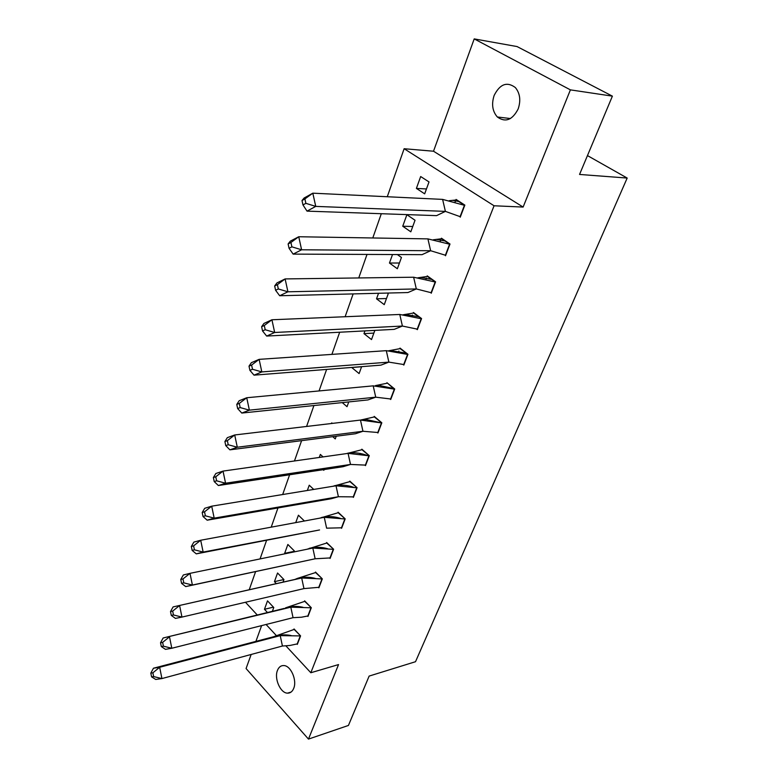 <?xml version="1.0" encoding="UTF-8"?>
<svg xmlns="http://www.w3.org/2000/svg" width="778" height="778" viewBox="0 0 778 778"><rect width="100%" height="100%" fill="white"/><g stroke="black" fill="none" stroke-linecap="round" stroke-linejoin="round"><path stroke-width="1.17" d="M518.167 108.939C512.391 120.075 505.457 122.759 497.356 116.992C492.425 111.342 491.346 104.164 494.137 95.47C499.933 84.005 507.003 81.359 515.347 87.544C520.044 93.302 520.988 100.43 518.167 108.939M293.714 688.374C292.363 691.632 290.282 693.227 287.49 693.149C280.42 693.159 274.012 678.523 277.454 670.422C278.825 667.028 280.975 665.404 283.902 665.56C290.884 665.715 297.215 680.351 293.714 688.374M251.168 654.463L246.072 668.535L308.477 739.1L338.537 664.577L310.83 672.746L285.915 645.876M612.393 96.141L570.4 89.869L474.21 38.9L517.069 46.563L612.393 96.141L579.552 174.447L627.185 178.055L415.52 661.708L369.142 676.082L348.437 725.446L308.477 739.1M261.622 625.6L255.913 641.383M249.223 589.753L255.592 571.635M260.056 558.925L266.621 540.224M271.211 527.163L277.96 507.946M282.677 494.526L289.611 474.774M294.463 460.965L301.601 440.649M306.581 426.451L313.923 405.552M319.058 390.945L326.614 369.424M331.895 354.379L339.685 332.225M345.121 316.734L353.144 293.909M358.746 277.95L367.012 254.425M372.788 237.971L381.308 213.717M387.269 196.746L404.132 148.724L494.059 205.771L310.83 672.746M474.21 38.9L433.511 151.224L404.132 148.724M627.185 178.055L587.458 155.59M276.919 636.18L266.076 624.481M257.285 615.009L245.469 602.26M272.378 611.323L273.768 607.501L267.506 600.859L264.462 609.3L267.476 612.519M296.943 643.98L297.322 644.388L300.571 635.869L294.035 628.955L293.821 629.509M283.027 582.129L283.951 579.591L277.551 573.007L274.44 581.652L276.346 583.636M307.582 616.04L307.971 616.458L311.307 607.715L304.636 600.859L304.422 601.423M294.045 551.923L294.385 550.98L287.86 544.464L284.66 553.323L285.098 553.761M318.474 587.39L318.892 587.818L322.316 578.861L315.498 572.054L315.284 572.627M295.747 522.612L298.421 515.211L304.412 521.007M329.658 558.011L330.096 558.439L333.606 549.249L326.643 542.519L326.429 543.083M324.407 548.471L324.582 547.984M307.349 490.48L309.245 485.209L313.748 489.43M341.124 527.863L341.591 528.301L345.189 518.877L338.08 512.216L337.866 512.78M335.921 517.924L336.174 517.273M323.152 469.708L323.813 470.311L324.086 469.562M319.272 457.454L320.361 454.44L323.084 456.91M352.881 496.918L353.387 497.375L357.073 487.699L349.808 481.115L349.594 481.689M347.756 486.571L348.058 485.764M332.731 436.662L335.269 438.909L336.252 436.215M331.525 423.504L331.759 422.872L332.362 423.397M364.96 465.147L365.495 465.623L369.287 455.684L361.858 449.188L361.644 449.762M359.903 454.371L360.263 453.418M342.252 402.605L347.027 406.67L348.758 401.925M377.349 432.519L377.933 433.006L381.823 422.794L374.228 416.395M361.595 366.749L351.734 367.527L359.105 373.576L361.624 366.662M390.079 398.988L390.712 399.503L394.709 389.01L386.938 382.708M373.868 333.091L363.968 333.636L371.505 339.578L374.86 330.378M363.968 333.636L364.95 330.903M403.15 364.522L403.84 365.067L407.954 354.282L399.999 348.087L399.785 348.661M398.385 352.366L398.871 351.072M386.481 298.528L376.533 298.82L384.254 304.645L388.241 293.705L387.376 293.063M376.533 298.82L378.536 293.277M416.561 329.075L417.348 329.658L421.579 318.562L413.429 312.493L413.215 313.067M411.941 316.432L412.457 315.061M399.435 263.013L389.457 263.032L397.344 268.741L401.448 257.489L397.334 254.552M389.457 263.032L392.52 254.532M431.236 293.248L435.583 281.831L427.239 275.879L427.025 276.462M425.897 279.458L426.432 278.038M410.813 231.815L415.034 220.252L406.894 214.709L402.732 226.242L410.813 231.815M445.522 255.768L450.005 244.02L441.457 238.214L441.233 238.788M440.251 241.394L440.795 239.964M424.671 193.839L429.018 181.935L420.674 176.538L416.395 188.402L424.671 193.839M460.236 217.198L464.845 205.1L456.083 199.431L455.869 200.014M455.033 202.212L455.577 200.782M433.511 151.224L523.117 207.065L570.4 89.869M523.117 207.065L494.059 205.771M273.428 607.132L264.462 609.3M283.902 579.532L274.44 581.652M294.249 551.349L284.66 553.323M412.758 226.505L402.732 226.242M426.451 188.957L416.395 188.402M273.798 636.696L153.461 668.224L159.655 667.271L280.226 635.626L282.424 646.022L289.951 645.468L297.215 643.902L300.269 635.918L280.226 635.626L274.138 636.53C279.662 634.731 285.312 634.391 291.079 635.519M300.551 635.84L294.142 629.431L274.138 636.53M152.887 672.795L150.815 673.106L151.574 676.87L155.717 679.457L161.931 678.572L153.636 676.568L152.887 672.795L159.655 667.271L161.931 678.572L282.424 646.022M153.461 668.224L150.815 673.106M151.574 676.87L153.636 676.568M284.242 608.425L163.147 637.989L290.816 607.18L293.053 617.683L301.494 617.217L307.874 615.972L310.996 607.774L290.816 607.18L285.497 607.861C291.235 606.14 297.06 605.945 302.953 607.278M311.288 607.706L304.743 601.345L285.497 607.861M162.641 642.375L160.531 642.754L161.299 646.557L165.442 649.348L171.812 648.259L163.409 646.187L162.641 642.375L169.487 636.822L171.812 648.259L293.053 617.683M163.147 637.989L160.531 642.754M161.299 646.557L163.409 646.187M294.959 579.435L173.105 606.918L301.679 577.996L303.955 588.606L318.786 587.322L321.995 578.929L301.679 577.996L294.959 579.435L297.206 578.462C303.157 576.848 309.138 576.819 315.148 578.355M322.306 578.851L315.605 572.55L297.206 578.462M172.677 611.1L170.508 611.557L171.296 615.408L175.439 618.403L181.964 617.09L173.455 614.96L172.677 611.1L179.601 605.527L181.964 617.09L303.955 588.606M173.105 606.918L170.508 611.557M171.296 615.408L173.455 614.96M312.824 548.052L315.139 558.779L329.989 557.943L333.276 549.326L312.824 548.052L189.997 573.347L192.399 585.046L315.139 558.779L185.718 586.593L181.566 583.374L183.793 582.848L182.986 578.939L189.997 573.347L183.345 574.971L180.768 579.474L181.566 583.374M333.597 549.258L326.75 543.015L306.979 549.258M183.793 582.848L192.399 585.046L185.718 586.593M182.986 578.939L180.768 579.474M324.261 517.321L326.614 528.165L341.484 527.805L344.849 518.965L324.261 517.321L200.695 540.243L203.146 552.079L319.564 529.954L196.289 553.868L192.147 550.416L194.422 549.813L193.605 545.864L200.695 540.243L193.868 542.11L191.33 546.477L192.147 550.416M345.179 518.897L338.187 512.721L319.729 518.167M194.422 549.813L203.146 552.079L196.289 553.868M193.605 545.864L191.33 546.477M336.008 485.773L338.401 496.734L353.27 496.87L356.732 487.796L336.008 485.773L211.704 506.177L214.193 518.148L338.401 496.734L331.175 498.747L207.172 520.19L203.019 516.504L205.353 515.804L204.526 511.817L211.704 506.177L204.702 508.306L202.192 512.517L203.019 516.504M357.063 487.738L349.925 481.621L332.906 486.279M205.353 515.804L214.193 518.148L207.172 520.19M204.526 511.817L202.192 512.517M348.067 453.37L350.508 464.447L365.378 465.108L368.937 455.791L348.067 453.37L223.033 471.098L225.571 483.216L350.508 464.447L343.108 466.693L218.365 485.53L214.222 481.582L216.615 480.804L215.769 476.758L223.033 471.098L215.856 473.501L213.376 477.546L214.222 481.582M369.268 455.743L361.974 449.703L346.531 453.584M216.615 480.804L225.571 483.216L218.365 485.53M215.769 476.758L213.376 477.546M360.467 420.071L362.947 431.275L377.816 432.49L381.463 422.911L360.467 420.071L234.703 434.97L237.3 447.233L362.947 431.275L355.361 433.764L229.899 449.84L225.766 445.619L228.217 444.734L227.361 440.649L234.703 434.97L227.332 437.664L224.9 441.534L225.766 445.619M381.794 422.872L374.344 416.911L360.545 420.081M228.217 444.734L237.3 447.233L229.899 449.84M227.361 440.649L224.9 441.534M373.197 385.849L375.735 397.179L390.595 398.978L394.339 389.136L373.197 385.849L246.733 397.743L249.378 410.152L375.735 397.179L367.965 399.921L241.783 413.06L237.65 408.557L240.178 407.575L239.293 403.432L246.733 397.743L239.167 400.738L236.775 404.424L237.65 408.557M387.055 383.233L375.502 385.587L379.372 385.45L393.59 388.533L387.532 383.184M394.67 389.107L393.59 388.533M240.178 407.575L249.378 410.152L241.783 413.06M239.293 403.432L236.775 404.424M386.296 350.664L388.874 362.12L403.724 364.532L407.575 354.418L386.296 350.664L259.132 359.358L261.826 371.923L388.874 362.12L380.909 365.135L254.027 375.161L249.903 370.357L252.5 369.258L251.605 365.067L259.132 359.358L251.362 362.684L249.009 366.166L249.903 370.357M407.915 354.398L400.125 348.612L388.3 350.859M400.125 348.612L400.641 348.583M252.5 369.258L261.826 371.923L254.027 375.161M251.605 365.067L249.009 366.166M399.775 314.468L402.401 326.05L417.222 329.123L421.19 318.727L399.775 314.468L271.921 319.768L274.673 332.488L402.401 326.05L394.232 329.357L266.659 336.067L262.546 330.951L265.21 329.736L264.296 325.496L271.921 319.768L263.936 323.444L261.632 326.711L262.546 330.951M421.52 318.708L413.556 313.028L402.829 314.837M413.556 313.028L414.12 312.999M265.21 329.736L274.673 332.488L266.659 336.067M264.296 325.496L261.632 326.711M413.633 277.221L416.318 288.939L431.109 292.703L435.184 281.996L413.633 277.221L285.118 278.923L287.928 291.799L416.318 288.939L407.935 292.547L279.681 295.747L275.597 290.282L278.329 288.959L277.396 284.651L285.118 278.923L276.91 282.959L274.663 285.993L275.597 290.282M435.524 281.996L427.365 276.423L417.815 277.824M427.365 276.423L427.988 276.414M278.329 288.959L287.928 291.799L279.681 295.747M277.396 284.651L274.663 285.993M427.91 238.885L430.642 250.73L445.395 255.223L449.596 244.204L427.91 238.885L298.742 236.745L301.611 249.787L430.642 250.73L422.036 254.659L293.131 254.114L289.066 248.299L291.886 246.84L290.923 242.493L298.742 236.745L290.291 241.17L288.113 243.961L289.066 248.299M449.927 244.214L441.583 238.758L433.268 239.789M441.583 238.758L442.274 238.768M291.886 246.84L301.611 249.787L293.131 254.114M290.923 242.493L288.113 243.961M442.614 199.392L445.395 211.383L460.099 216.644L464.427 205.304L442.614 199.392L312.814 193.177L315.751 206.394L445.395 211.383L436.565 215.642L307.018 211.13L302.973 204.935L305.88 203.34L304.898 198.925L312.814 193.177L304.12 198.011L302 200.539L302.973 204.935M464.767 205.314L456.209 199.985L449.207 200.695M456.209 199.985L456.997 200.024M305.88 203.34L315.751 206.394L307.018 211.13M304.898 198.925L302 200.539M497.356 116.992L510.446 118.538M287.49 693.149L291.108 692.05M309.274 548.315C315.44 546.837 321.577 546.973 327.684 548.743M321.722 517.409C328.083 516.067 334.365 516.407 340.56 518.411M334.559 485.705C341.114 484.538 347.523 485.083 353.766 487.349M347.785 453.185C350.197 452.718 357.238 451.804 367.333 455.509M361.43 419.819L366.457 419.556L381.239 422.872M389.992 350.46L405.892 353.115M404.92 314.4L418.515 316.734M420.295 277.386L431.489 279.36M436.127 239.371L444.802 240.947M452.426 200.316L458.485 201.453"/></g></svg>
